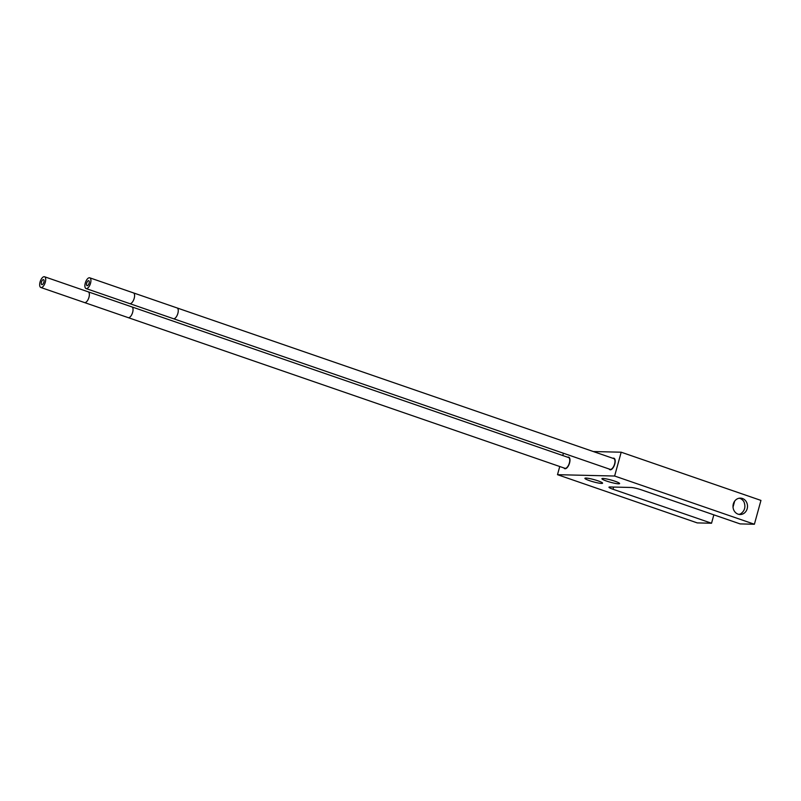 <?xml version="1.0" encoding="UTF-8"?>
<svg xmlns="http://www.w3.org/2000/svg" width="801" height="801" viewBox="0 0 801 801"><rect width="100%" height="100%" fill="white"/><g stroke="black" fill="none" stroke-linecap="round" stroke-linejoin="round"><path stroke-width="1.2" d="M630.958 487.469L609.931 486.968A8.13 1.021 15.4 0 0 608.97 487.188A8.13 1.021 15.4 0 0 613.035 489.261L711.538 523.233L697.26 522.903L557.496 474.683L614.627 476.024L754.392 524.244L740.104 523.904L641.601 489.922A8.13 1.021 15.4 0 0 630.958 487.469M602.993 478.467A9.181 1.161 15.4 0 1 613.105 480.62A9.181 1.161 15.4 0 1 619.614 483.584A9.181 1.161 15.4 0 1 618.522 483.824A9.181 1.161 15.4 0 1 608.42 481.661A9.181 1.161 15.4 0 1 601.911 478.708A9.181 1.161 15.4 0 1 602.993 478.467M585.982 478.067A9.181 1.161 15.4 0 1 596.084 480.22A9.181 1.161 15.4 0 1 602.592 483.183A9.181 1.161 15.4 0 1 601.511 483.424A9.181 1.161 15.4 0 1 591.398 481.271A9.181 1.161 15.4 0 1 584.9 478.307A9.181 1.161 15.4 0 1 585.982 478.067M754.392 524.244L760.95 500.415L621.186 452.205L614.627 476.024M742.417 498.482A8.19 7.259 91.3 0 0 740.444 498.132A8.19 7.259 91.3 0 0 733.095 505.03A8.19 7.259 91.3 0 0 738.091 514.162A8.19 7.259 91.3 0 0 740.064 514.512A8.19 7.259 91.3 0 0 747.413 507.614A8.19 7.259 91.3 0 0 742.417 498.482M557.496 474.683L559.749 466.512M562.763 455.539L563.403 453.236M593.341 451.544L621.186 452.205M563.944 467.954A6.098 2.723 -71 0 0 564.745 468.675A6.098 2.723 -71 0 0 565.126 468.745A6.098 2.723 -71 0 0 569.441 463.389A6.098 2.723 -71 0 0 568.72 457.151A6.098 2.723 -71 0 0 568.34 457.081A6.098 2.723 -71 0 0 567.649 457.221M609.16 469.016A6.098 2.723 -71 0 0 609.962 469.736A6.098 2.723 -71 0 0 610.342 469.807A6.098 2.723 -71 0 0 614.657 464.45A6.098 2.723 -71 0 0 613.936 458.212A6.098 2.723 -71 0 0 613.556 458.142A6.098 2.723 -71 0 0 612.865 458.282M711.538 523.233L713.851 514.853M738.482 514.282L739.213 514.302A8.19 7.259 91.3 0 0 740.745 513.751C744.76 510.888 745.841 506.943 743.999 501.917A8.19 7.259 91.3 0 0 739.984 498.422A8.19 7.259 91.3 0 0 739.223 498.212M40.05 282.062A5.677 2.533 109 0 1 44.536 276.756A5.677 2.533 109 0 1 45.317 282.182A5.677 2.533 109 0 1 40.831 287.489A5.677 2.533 109 0 1 40.05 282.062M128.17 317.627A5.677 2.533 109 0 0 132.656 312.32A5.677 2.533 109 0 0 131.875 306.893L568.58 457.541A5.677 2.533 109 0 1 569.361 462.978A5.677 2.533 109 0 1 564.875 468.285L84.505 302.558A5.677 2.533 109 0 0 88.981 297.251A5.677 2.533 109 0 0 88.2 291.824L44.536 276.756M41.462 282.092A2.623 1.171 -71 0 0 41.822 284.605A2.623 1.171 -71 0 0 43.895 282.152A2.623 1.171 -71 0 0 43.534 279.649A2.623 1.171 -71 0 0 41.462 282.092M85.266 283.123A5.677 2.533 109 0 1 89.752 277.817A5.677 2.533 109 0 1 90.533 283.244A5.677 2.533 109 0 1 86.047 288.55A5.677 2.533 109 0 1 85.266 283.123M173.386 318.688A5.677 2.533 109 0 0 177.872 313.381A5.677 2.533 109 0 0 177.091 307.944L613.796 458.603A5.677 2.533 109 0 1 614.577 464.039A5.677 2.533 109 0 1 610.102 469.346L129.722 303.619A5.677 2.533 109 0 0 134.208 298.312A5.677 2.533 109 0 0 133.427 292.886L89.752 277.817M86.688 283.154A2.623 1.171 -71 0 0 87.049 285.667A2.623 1.171 -71 0 0 89.111 283.214A2.623 1.171 -71 0 0 88.751 280.71A2.623 1.171 -71 0 0 86.688 283.154M613.035 489.261L613.646 487.058M734.677 501.106L733.025 507.123M40.831 287.489L84.505 302.558M131.875 306.893L88.2 291.824M86.047 288.55L129.722 303.619M177.091 307.944L133.427 292.886"/></g></svg>
